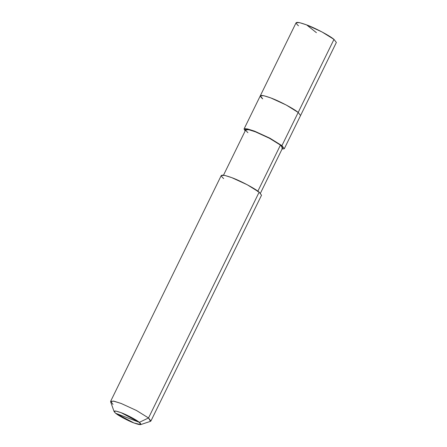 <?xml version="1.0" encoding="UTF-8"?>
<svg xmlns="http://www.w3.org/2000/svg" width="447" height="447" viewBox="0 0 447 447"><rect width="100%" height="100%" fill="white"/><g stroke="black" fill="none" stroke-linecap="round" stroke-linejoin="round"><path stroke-width="0.67" d="M262.691 98.871C258.031 94.652 260.746 94.345 270.843 97.949C279.196 100.966 294.232 108.939 298.188 112.448L281.923 145.655L298.188 112.448L300.568 115.522L298.188 112.448L286.203 105.006L270.843 97.949L263.685 95.675L260.31 95.798L296.098 22.741L299.473 22.618L306.631 24.892L321.996 31.949L333.982 39.386L296.685 115.522L298.188 112.448L286.203 105.006L270.843 97.949L263.685 95.675L260.31 95.798L262.691 98.871C258.031 94.652 260.746 94.345 270.843 97.949C279.196 100.966 294.232 108.939 298.188 112.448L333.982 39.386C330.026 35.877 314.984 27.904 306.631 24.892C296.54 21.288 293.819 21.596 298.479 25.814M332.473 42.465L333.982 39.386L336.362 42.465L284.303 148.728L281.923 145.655L269.938 138.218L254.572 131.161L247.415 128.887L244.04 129.004L245.157 130.977L245.414 128.596L254.572 131.161L269.938 138.218L281.923 145.655L280.442 145.091C276.816 141.872 263.032 134.564 255.371 131.804C246.118 128.496 243.626 128.781 247.901 132.647M110.638 401.311L221.265 175.498L224.64 175.375L231.797 177.649L247.157 184.706L259.148 192.149L148.521 417.962L139.347 422.342C142.453 425.153 140.643 425.36 133.916 422.957C128.345 420.945 118.321 415.632 115.684 413.291L139.347 422.342L121.115 412.676L115.829 411.061L114.102 411.586L115.684 413.291C112.577 410.48 114.387 410.273 121.115 412.676C126.685 414.687 136.715 420.001 139.347 422.342L115.684 413.291L133.916 422.957L140.66 424.6L139.347 422.342L148.521 417.962L136.536 410.525L121.171 403.468L114.013 401.194L110.638 401.311L113.018 404.384M223.506 175.174L245.716 129.826L248.811 129.719L255.371 131.804L269.457 138.268L280.442 145.091L257.668 191.579L280.442 145.091L281.923 145.655L282.063 149.052L284.303 148.728M257.64 195.222L259.148 192.149C255.192 188.634 240.151 180.666 231.797 177.649C221.701 174.045 218.985 174.352 223.645 178.571M114.102 411.586L110.644 401.831L113.242 401.043L121.171 403.468L136.536 410.525L148.521 417.962L259.148 192.149L261.529 195.222L150.902 421.035L148.521 417.962L150.488 421.348L140.66 424.6M279.062 147.912L280.442 145.091L282.627 147.907L260.411 193.249M316.409 32.67L306.631 24.892M260.31 95.798L244.04 129.004"/></g></svg>
